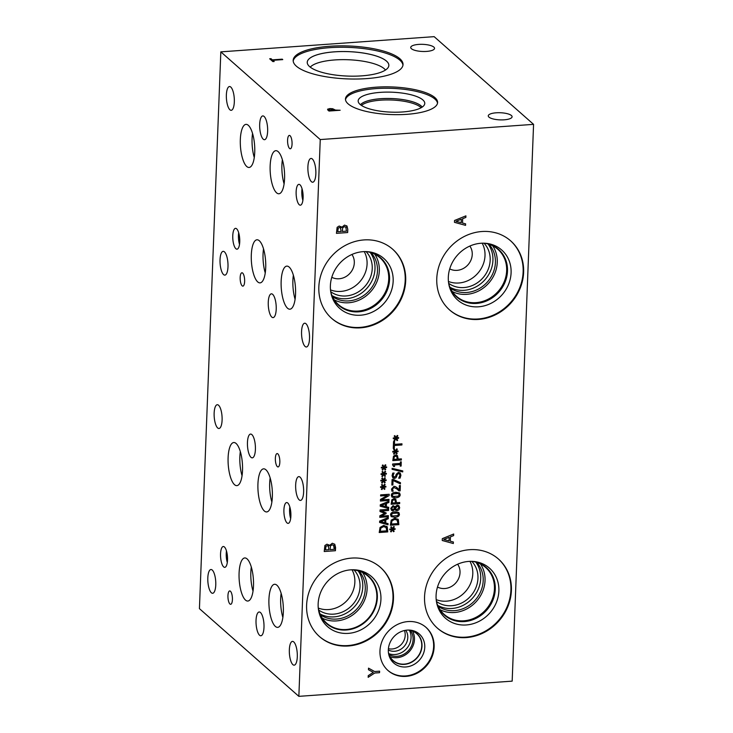 <?xml version="1.0" encoding="UTF-8"?>
<svg xmlns="http://www.w3.org/2000/svg" width="733" height="733" viewBox="0 0 733 733"><rect width="100%" height="100%" fill="white"/><g stroke="black" fill="none" stroke-linecap="round" stroke-linejoin="round"><path stroke-width="1.1" d="M328.98 109.446L329.694 110.564L334.175 110.17L330.4 109.07L328.98 109.446L329.694 110.564M328.97 109.519L329.254 110.17L328.97 109.519M329.694 110.491L334.175 110.17M327.935 110.234L327.596 109.272L329.804 108.658L332.645 108.786L335.448 110.152L340.085 110.252M327.935 110.17L327.596 109.199L329.804 108.585L332.645 108.722L335.448 110.078L340.158 110.243L328.934 111.05L327.596 109.272M298.853 696.35L512.175 681.14L533.569 124.353L434.147 36.65L220.825 51.86L199.431 608.647L298.853 696.35L320.248 139.563L220.825 51.86M533.569 124.353L320.248 139.563M329.758 46.261A54.975 16.474 -177.8 0 1 403.031 64.55A54.975 16.474 -177.8 0 1 366.445 78.623A54.975 16.474 -177.8 0 1 293.173 60.335A54.975 16.474 -177.8 0 1 329.758 46.261M376.148 87.181A46.106 13.817 -177.8 0 1 437.601 102.519A46.106 13.817 -177.8 0 1 406.907 114.321A46.106 13.817 -177.8 0 1 345.463 98.982A46.106 13.817 -177.8 0 1 376.148 87.181M418.662 44.401A11.92 3.573 -177.8 0 1 434.55 48.36A11.92 3.573 -177.8 0 1 426.615 51.411A11.92 3.573 -177.8 0 1 410.727 47.443A11.92 3.573 -177.8 0 1 418.662 44.401M496.204 112.8A11.92 3.573 -177.8 0 1 512.092 116.767A11.92 3.573 -177.8 0 1 504.157 119.818A11.92 3.573 -177.8 0 1 488.27 115.851A11.92 3.573 -177.8 0 1 496.204 112.8M282.232 59.153L282.764 59.611L272.859 60.317L274.197 61.499L272.868 61.59L269.671 58.768L270.999 58.677L272.337 59.859L282.232 59.153L282.681 59.62M272.337 59.859L282.232 59.217M270.999 58.677L272.328 59.923M269.744 58.842L270.999 58.75M272.859 60.317L274.124 61.508M456.036 221.339L461.249 222.704L461.359 219.176L456.008 221.311L461.387 219.204M465.611 223.84L465.556 225.37L454.469 222.337L454.542 220.477L465.913 215.85L465.858 217.435L462.679 218.691L462.514 223.034L465.611 223.84L465.528 225.343L454.469 222.319M462.514 223.034L462.679 218.691M465.858 217.435L462.651 218.672M465.895 215.859L465.831 217.417M401.959 443.813L401.913 444.968L394.391 445.499L394.281 448.394L393.273 448.468L393.539 441.532L394.546 441.458L394.436 444.354L401.959 443.813M400.392 461.909L401.263 461.845L401.107 466.06L400.236 466.115L400.291 464.548L394.574 464.96L394.51 466.527L393.731 466.582L392.613 464.887L392.65 463.989L400.337 463.439L400.392 461.909M393.383 465.107L392.613 464.887M400.081 472.904L400.905 475.231L400.126 478.108L398.706 478.209L399.916 475.378L399.448 473.83L398.569 473.555L397.222 474.718L395.967 477.788L394.4 478.457L392.906 477.971L392.073 475.726L392.723 473.115L394.079 473.023L393.053 475.58L394.327 477.265L395.701 476.047L396.214 474.242L398.431 472.373L400.191 473.005L400.878 475.204L400.108 478.09L398.706 478.191M393.511 477L394.327 477.265M399.366 485.594L400.355 485.53L400.154 490.853L398.944 490.936L396.965 489.003L393.988 487.509L392.512 489.094L393.172 491.165L391.953 491.257L391.532 489.076L393.978 486.336L395.664 486.666L399.201 489.836L399.366 485.594M396.947 488.975L393.969 487.491L392.494 489.067L393.154 491.147L391.944 491.229M396.91 487.564L399.201 489.836M391.294 495.334C391.367 493.474 392.879 492.448 395.838 492.264L399.54 492.942L400.181 494.702C400.126 496.571 398.615 497.597 395.637 497.78L391.944 497.102L391.294 495.334M391.834 499.778L393.905 498.605L395.774 499.228L396.526 502.719L399.705 502.49L399.659 503.635L391.129 504.249L391.834 499.778M395.747 499.2L396.498 502.691M392.448 528.658L393.713 526.523L394.327 526.862L393.007 528.85L395.096 528.658L395.069 529.382L392.989 529.501L394.162 531.288L393.52 531.718L392.412 529.757L391.147 531.892L390.533 531.553L391.862 529.574L389.764 529.757L389.8 529.034L391.88 528.933L390.707 527.119L391.358 526.697L392.448 528.658L391.349 526.706M391.193 520.155L394.858 518.149L398.358 519.66L398.853 524.654L390.322 525.259L391.193 520.155M397.827 519.037L398.825 524.636L390.322 525.24M390.552 514.85C390.616 512.981 392.128 511.955 395.096 511.771L398.789 512.459L399.43 514.209C399.384 516.087 397.863 517.113 394.885 517.296L391.193 516.618L390.552 514.85M397.231 505.11L398.871 505.633L399.696 507.74L398.88 509.866L397.039 510.736L394.895 509.426L392.925 510.819L391.523 510.37L390.771 508.372L393.044 505.623L395.041 506.796L397.231 505.11M392.073 479.556L393.355 479.464L400.465 482.68L400.42 483.917L393.044 480.509L392.87 484.962L391.862 485.035L392.073 479.556M392.091 469.312L392.128 468.323L402.765 470.934L402.729 471.915L392.091 469.312L402.729 471.915M393.502 456.155L395.582 454.973L397.451 455.596L398.202 459.087L401.382 458.867L401.336 460.012L392.806 460.617L393.502 456.155M397.359 455.514L398.202 459.087M395.435 450.987L396.7 448.853L397.313 449.182L395.994 451.171L398.083 450.978L398.056 451.711L395.967 451.821L397.149 453.617L396.507 454.048L395.389 452.078L394.134 454.213L393.52 453.874L394.84 451.894L392.751 452.087L392.778 451.363L394.867 451.262L393.694 449.448L394.336 449.017L395.435 450.987L394.327 449.027M395.948 437.574L397.213 435.439L397.827 435.769L396.507 437.757L398.596 437.564L398.569 438.297L396.48 438.407L397.662 440.203L397.02 440.634L395.912 438.664L394.647 440.799L394.033 440.46L395.353 438.481L393.264 438.673L393.291 437.94L395.38 437.839L394.207 436.025L394.858 435.604L395.948 437.574L394.849 435.613M453.388 541.999L453.333 543.529L442.246 540.505L442.32 538.645L453.69 534.009L453.635 535.603L450.456 536.858L450.291 541.192L453.388 541.999M329.41 545.581L332.287 543.254L334.779 544.253L335.567 547.459L335.439 550.721L324.215 551.518L324.902 545.489L327.019 544.161L329.41 545.581M334.761 544.234L335.421 550.694L324.215 551.491M408.098 621.566A28.752 25.747 -48.6 0 1 426.065 627.411A28.752 25.747 -48.6 0 1 431.92 657.07A28.752 25.747 -48.6 0 1 405.99 676.376A28.752 25.747 -48.6 0 1 388.023 670.53A28.752 25.747 -48.6 0 1 382.168 640.88A28.752 25.747 -48.6 0 1 408.098 621.566M363.953 239.929A46.106 41.286 -48.6 0 1 392.76 249.302A46.106 41.286 -48.6 0 1 402.151 296.865A46.106 41.286 -48.6 0 1 360.572 327.834A46.106 41.286 -48.6 0 1 331.765 318.452A46.106 41.286 -48.6 0 1 322.373 270.898A46.106 41.286 -48.6 0 1 363.953 239.929M469.661 549.686A46.106 41.286 -48.6 0 1 498.477 559.059A46.106 41.286 -48.6 0 1 507.859 606.622A46.106 41.286 -48.6 0 1 466.289 637.582A46.106 41.286 -48.6 0 1 437.482 628.208A46.106 41.286 -48.6 0 1 428.09 580.646A46.106 41.286 -48.6 0 1 469.661 549.686M481.883 231.518A46.106 41.286 -48.6 0 1 510.699 240.891A46.106 41.286 -48.6 0 1 520.082 288.454A46.106 41.286 -48.6 0 1 478.512 319.423A46.106 41.286 -48.6 0 1 449.705 310.041A46.106 41.286 -48.6 0 1 440.313 262.487A46.106 41.286 -48.6 0 1 481.883 231.518M351.73 558.088A46.106 41.286 -48.6 0 1 380.537 567.47A46.106 41.286 -48.6 0 1 389.929 615.033A46.106 41.286 -48.6 0 1 348.349 645.993A46.106 41.286 -48.6 0 1 319.542 636.62A46.106 41.286 -48.6 0 1 310.151 589.057A46.106 41.286 -48.6 0 1 351.73 558.088M368.461 669.733L368.516 668.139L374.627 671.529L379.602 671.171L379.538 672.683L374.728 673.031L368.168 677.329L368.232 675.652L373.28 672.372L368.461 669.733L373.28 672.372M384 466.903L385.256 464.768L385.87 465.098L384.559 467.086L386.648 466.894L386.621 467.617L384.532 467.736L385.714 469.523L385.063 469.954L383.955 467.993L382.69 470.128L382.076 469.789L383.405 467.81L381.316 468.002L381.343 467.269L383.432 467.168L382.26 465.354L382.901 464.933L384 466.903L382.892 464.942M383.496 479.858L384.761 477.724L385.375 478.063L384.055 480.042L386.144 479.849L386.117 480.582L384.037 480.692L385.21 482.488L384.568 482.919L383.46 480.949L382.195 483.084L381.581 482.745L382.91 480.766L380.812 480.958L380.848 480.234L382.928 480.133L381.756 478.319L382.406 477.898L383.496 479.858L382.397 477.898M380.656 494.876L389.196 494.271L389.141 495.563L381.636 499.906L388.994 499.384L388.957 500.447L380.427 501.06L380.482 499.43L387.372 495.471L380.619 495.948L380.656 494.876M388.692 507.346L388.646 508.51L380.225 506.201L380.28 504.79L388.921 501.271L388.875 502.481L386.465 503.434L386.337 506.732L388.692 507.346L388.618 508.482L380.225 506.191M380.088 527.412L383.753 525.405L387.253 526.908L387.748 531.911L379.218 532.515L380.088 527.412M387.253 526.908L386.712 526.276L387.72 531.883L379.218 532.497M388.069 523.619L388.023 524.782L379.602 522.482L379.657 521.071L388.298 517.544L388.252 518.762L385.833 519.715L385.714 523.005L388.069 523.619M380.079 509.93L388.618 509.325L388.572 510.47L381.224 510.993L386.135 512.889L386.108 513.595L381.023 516.179L388.371 515.656L388.334 516.728L379.795 517.333L379.859 515.766L384.688 513.274L380.024 511.533L380.079 509.93M383.249 486.345L384.513 484.211L385.127 484.54L383.808 486.529L385.897 486.336L385.87 487.06L383.78 487.179L384.962 488.966L384.321 489.397L383.212 487.436L381.948 489.571L381.334 489.232L382.653 487.253L380.564 487.436L380.592 486.712L382.681 486.611L381.508 484.797L382.15 484.376L383.249 486.345L382.14 484.385M383.744 473.381L385.008 471.246L385.622 471.576L384.303 473.564L386.401 473.371L386.364 474.104L384.284 474.214L385.457 476.01L384.816 476.441L383.707 474.471L382.443 476.606L381.829 476.267L383.157 474.288L381.068 474.48L381.096 473.747L383.176 473.655L382.012 471.832L382.653 471.411L383.744 473.381L382.644 471.42M341.633 227.422L344.51 225.095L347.002 226.094L347.79 229.292L347.662 232.553L336.438 233.351L337.125 227.331L339.242 226.002L341.633 227.422M346.691 225.764L347.763 229.273L347.634 232.535L336.438 233.332M338.197 228.229L337.766 231.756L338.17 228.201L339.388 227.56L338.17 228.201M337.766 231.756L341.056 231.518L340.57 227.816M340.808 228.091L339.361 227.542L340.79 228.073M342.732 227.706L342.302 231.426L342.705 227.688L344.519 226.662L342.705 227.688M342.302 231.426L346.452 231.133L345.793 227.001M346.123 227.367L344.519 226.662M346.095 227.34L344.492 226.644M341.578 227.422L340.946 226.543M401.931 443.822L401.886 444.94L394.363 445.481L394.253 448.376L393.273 448.449M394.436 444.354L394.519 441.458M393.364 465.098L392.613 464.859M394.574 464.96L394.491 466.509L393.731 466.555M400.291 464.548L394.546 464.933M401.244 461.845L401.079 466.032L400.236 466.096M394.079 473.106L393.035 475.552L394.308 477.247M396.773 476.303L395.939 477.76L394.372 478.429L392.897 477.962M399.448 473.83L398.541 473.536L397.194 474.691L396.745 476.285M400.154 490.853L398.917 490.918M400.328 485.53L400.126 490.826M395.802 493.437L393.181 493.941L392.247 495.27L393.09 496.488L398.266 496.131L399.238 494.766L398.386 493.556L395.802 493.437M398.358 493.538L393.154 493.914L392.219 495.242L392.576 496.204M399.522 492.933L400.154 494.683C400.108 496.553 398.587 497.579 395.609 497.762L391.935 497.093M392.576 500.511L392.155 503.03L392.549 500.492L393.896 499.796L392.549 500.492M392.155 503.03L395.554 502.783L395.087 500.144M393.878 499.778L395.124 500.172L393.896 499.796M399.659 503.635L391.129 504.222M399.677 502.49L399.632 503.617M391.862 529.574L389.773 529.739M391.147 531.892L390.533 531.544M392.412 529.757L391.12 531.865M394.162 531.288L393.502 531.691M392.989 529.501L394.143 531.269M395.069 529.382L392.961 529.473M395.078 528.658L395.05 529.363M393.007 528.85L394.299 526.844M391.981 520.851L391.349 524.04L391.953 520.833L394.794 519.349L391.953 520.833M391.349 524.04L397.918 523.573L397.103 519.926M394.766 519.321L397.451 520.329L394.794 519.349M398.358 519.66L397.817 519.028M395.05 512.944L392.43 513.448L391.495 514.777L392.347 516.005L397.515 515.638L398.486 514.282L397.634 513.073L395.05 512.944M397.607 513.045L392.402 513.43L391.468 514.758L391.816 515.702M398.77 512.44L399.412 514.19C399.357 516.059 397.836 517.086 394.867 517.269L391.184 516.609M394.693 507.493L393.016 506.76L391.624 508.326L392.833 509.664L394.116 508.748L394.363 507.135M392.018 509.426L392.833 509.664M394.666 507.474L392.989 506.732L391.596 508.299L392.815 509.646M395.793 507.41L395.188 508.693L397.002 509.572L398.844 507.786L398.413 506.604L397.295 506.292L395.188 508.693M398.413 506.604L397.268 506.265L395.765 507.392M398.862 505.614L399.668 507.712L398.862 509.838L397.011 510.709L395.463 510.214M394.858 509.435L392.897 510.8L391.514 510.36M392.87 484.962L391.862 485.008M393.044 480.509L392.842 484.944M400.42 483.917L393.016 480.481M400.438 482.671L400.392 483.89M402.738 470.925L402.701 471.896M393.832 459.399L397.231 459.16L396.819 456.567L395.573 456.173L394.253 456.888L393.804 459.38L394.226 456.861L395.545 456.146L396.791 456.549M401.354 458.867L401.308 459.985L392.806 460.599M394.84 451.894L392.751 452.059M394.134 454.213L393.52 453.864M395.389 452.078L394.107 454.194M397.149 453.617L396.489 454.02M398.056 451.711L395.939 451.803L397.121 453.59M398.056 450.987L398.028 451.684M395.994 451.171L397.286 449.173M395.353 438.481L393.264 438.646M394.647 440.799L394.033 440.451M395.912 438.664L394.62 440.78M397.662 440.203L397.002 440.606M396.48 438.407L397.634 440.176M398.569 437.564L398.55 438.27L396.461 438.389M396.507 437.757L397.799 435.759M383.157 474.288L381.068 474.453M383.707 474.471L382.424 476.587L381.838 476.258M385.457 476.01L384.798 476.413M386.364 474.104L384.257 474.196L385.439 475.983M386.373 473.371L386.346 474.077M384.303 473.564L385.595 471.566M382.653 487.253L380.564 487.418M383.212 487.436L381.92 489.543L381.334 489.223M384.962 488.966L384.303 489.369M385.87 487.06L383.762 487.152L384.935 488.948M385.87 486.336L385.842 487.042M383.808 486.529L385.1 484.522M384.688 513.274L380.024 511.515M388.334 516.728L379.795 517.315M388.343 515.656L388.307 516.71M381.023 516.179L386.108 513.595M386.108 512.88L386.08 513.567M381.224 510.993L388.572 510.47M388.591 509.325L388.545 510.452M380.784 521.722L384.752 522.766L384.834 520.073L380.766 521.694L384.852 520.1M388.041 523.619L387.995 524.764L379.602 522.464M385.714 523.005L385.815 519.688L388.252 518.762M388.27 517.562L388.224 518.735M380.876 528.108L380.244 531.297L380.848 528.081L383.689 526.596L380.848 528.081M380.244 531.297L386.813 530.829L385.97 527.155M386.364 527.613L383.689 526.596M386.346 527.586L383.661 526.578M381.417 505.44L385.384 506.485L385.457 503.8L381.389 505.422L385.457 503.8M386.337 506.732L386.465 503.434M388.902 501.28L388.856 502.462L386.438 503.415M387.372 495.471L380.619 495.929M388.957 500.447L380.427 501.033M388.976 499.384L388.93 500.428M381.636 499.906L389.122 495.535L389.168 494.271M382.91 480.766L380.821 480.93M382.195 483.084L381.581 482.745M383.46 480.949L382.168 483.065M385.21 482.488L384.55 482.891M384.037 480.692L385.191 482.47M386.126 479.858L386.099 480.555L384.01 480.674M384.055 480.042L385.347 478.044M383.405 467.81L381.316 467.975M382.69 470.128L382.085 469.78M383.955 467.993L382.672 470.1M385.714 469.523L385.054 469.926M384.532 467.736L385.686 469.505M386.621 466.894L386.593 467.599L384.504 467.709M384.559 467.086L385.842 465.079M374.728 673.031L368.168 677.283M379.538 672.683L374.7 673.004M379.575 671.171L379.52 672.665M443.813 539.497L449.027 540.872L449.137 537.344L443.786 539.479L449.164 537.362M453.361 541.999L453.306 543.51L442.246 540.487M450.291 541.192L450.456 536.858M453.635 535.603L450.429 536.84M453.672 534.018L453.608 535.585M325.974 546.387L325.516 549.897L325.947 546.369L327.165 545.728L325.947 546.369M325.544 549.915L328.833 549.686L328.375 546.003M328.586 546.259L327.138 545.7L328.567 546.232M330.51 545.874L330.052 549.576L330.482 545.847L332.296 544.83L330.482 545.847M330.079 549.594L334.23 549.301L333.57 545.16M333.9 545.526L332.296 544.83M333.872 545.508L332.269 544.802M329.355 545.59L328.723 544.711M361.451 105.433A31.299 9.382 -177.8 0 1 391.559 100.009A31.299 9.382 -177.8 0 1 421.154 107.733M422.171 107.11A31.675 9.492 2.2 0 0 391.614 98.57A31.675 9.492 2.2 0 0 360.489 104.737A31.684 9.492 2.2 0 1 380.674 98.717A31.684 9.492 2.2 0 1 422.181 107.1M360.471 104.727A31.684 9.492 -177.8 0 1 391.614 98.534A31.684 9.492 -177.8 0 1 422.19 107.091M424.774 103.445A33.324 9.987 2.2 0 0 380.354 92.367A33.324 9.987 2.2 0 0 358.171 100.888A33.324 9.987 2.2 0 0 402.591 111.966A33.324 9.987 2.2 0 0 424.774 103.435A33.324 9.987 2.2 0 0 391.853 92.184A33.324 9.987 2.2 0 0 358.171 100.879M437.509 103.225A46.106 13.817 2.2 0 0 376.093 88.592A46.106 13.817 2.2 0 0 345.49 99.688M310.251 67.152A38.739 11.609 -177.8 0 1 348.202 59.74A38.739 11.609 -177.8 0 1 385.476 70.038M388.847 65.429A40.837 12.232 2.2 0 0 334.422 51.86A40.837 12.232 2.2 0 0 307.237 62.296A40.837 12.232 2.2 0 0 361.671 75.865A40.837 12.232 2.2 0 0 388.847 65.42A40.837 12.232 2.2 0 0 348.514 51.622A40.837 12.232 2.2 0 0 307.237 62.287M402.958 65.255A54.975 16.474 2.2 0 0 329.703 47.672A54.975 16.474 2.2 0 0 293.191 61.041M226.46 550.904A10.445 3.436 -94.1 0 0 227.294 562.55M223.657 566.884A10.445 3.436 85.9 0 1 220.532 555.495A10.445 3.436 85.9 0 1 223.29 546.516A10.445 3.436 85.9 0 1 224.417 546.974A10.445 3.436 85.9 0 1 227.532 558.363A10.445 3.436 85.9 0 1 224.784 567.342A10.445 3.436 85.9 0 1 223.657 566.884M302.042 188.748A10.445 3.436 -94.1 0 0 302.876 200.393M299.238 204.727A10.445 3.436 85.9 0 1 296.123 193.338A10.445 3.436 85.9 0 1 298.881 184.359A10.445 3.436 85.9 0 1 299.999 184.817A10.445 3.436 85.9 0 1 303.123 196.206A10.445 3.436 85.9 0 1 300.365 205.185A10.445 3.436 85.9 0 1 299.238 204.727M238.683 232.737A10.445 3.436 -94.1 0 0 239.517 244.391M235.879 248.716A10.445 3.436 85.9 0 1 232.755 237.336A10.445 3.436 85.9 0 1 235.513 228.348A10.445 3.436 85.9 0 1 236.64 228.815A10.445 3.436 85.9 0 1 239.755 240.195A10.445 3.436 85.9 0 1 237.006 249.183A10.445 3.436 85.9 0 1 235.879 248.716M388.417 648.705A13.423 12.021 131.4 0 0 392.063 648.989A13.423 12.021 131.4 0 0 404.451 630.527M405.706 630.288A13.423 12.021 -48.6 0 1 406.164 643.519A13.423 12.021 -48.6 0 1 394.656 651.27A13.423 12.021 -48.6 0 1 388.334 649.979M388.728 653.616A16.428 14.706 131.4 0 0 394.986 654.523A16.428 14.706 131.4 0 0 409.362 630.215M389.993 656.649A17.876 16.016 131.4 0 0 396.956 657.693A17.876 16.016 131.4 0 0 412.532 631.095M389.058 654.606A16.428 14.706 131.4 0 0 397.011 656.31A16.428 14.706 131.4 0 0 411.167 646.698A16.428 14.706 131.4 0 0 410.388 630.426M408.144 630.068A17.876 16.016 -48.6 0 1 416.738 633.688A17.876 16.016 -48.6 0 1 420.385 652.132A17.876 16.016 -48.6 0 1 404.259 664.135A17.876 16.016 -48.6 0 1 393.09 660.497A17.876 16.016 -48.6 0 1 388.426 652.425M425.809 627.201A28.752 25.747 -48.6 0 1 431.352 656.805A28.752 25.747 -48.6 0 1 405.496 675.945A28.752 25.747 -48.6 0 1 387.784 670.31M407.255 630.105A19.333 17.317 -48.6 0 1 410.315 630.151A19.333 17.317 -48.6 0 1 424.636 648.806A19.333 17.317 -48.6 0 1 405.844 666.966A19.333 17.317 -48.6 0 1 388.774 654.569A19.333 17.317 -48.6 0 1 407.255 630.105M409.39 630.078A18.068 16.181 -48.6 0 1 416.93 633.596A18.068 16.181 -48.6 0 1 420.614 652.242A18.068 16.181 -48.6 0 1 404.314 664.373A18.068 16.181 -48.6 0 1 393.025 660.699A18.068 16.181 -48.6 0 1 388.591 653.653M416.93 633.596A18.068 16.181 -48.6 0 1 420.605 652.242A18.068 16.181 -48.6 0 1 404.314 664.373A18.068 16.181 -48.6 0 1 393.025 660.699M330.491 289.874A26.819 24.015 131.4 0 0 340.836 291.413A26.819 24.015 131.4 0 0 364.246 251.611M331.792 277.294A15.567 13.936 131.4 0 0 339.077 278.769A15.567 13.936 131.4 0 0 352.417 269.799A15.567 13.936 131.4 0 0 351.922 254.47M366.088 251.611A26.819 24.015 -48.6 0 1 369.771 278.916A26.819 24.015 -48.6 0 1 346.003 295.967A26.819 24.015 -48.6 0 1 330.72 291.707M436.208 599.631A26.819 24.015 131.4 0 0 446.544 601.161A26.819 24.015 131.4 0 0 469.954 561.359M437.5 587.041A15.567 13.936 131.4 0 0 444.794 588.526A15.567 13.936 131.4 0 0 458.134 579.556A15.567 13.936 131.4 0 0 457.63 564.227M471.805 561.359A26.819 24.015 -48.6 0 1 475.479 588.672A26.819 24.015 -48.6 0 1 451.711 605.724A26.819 24.015 -48.6 0 1 436.437 601.463M448.431 281.463A26.819 24.015 131.4 0 0 458.766 283.002A26.819 24.015 131.4 0 0 482.177 243.2M449.723 268.883A15.567 13.936 131.4 0 0 457.016 270.358A15.567 13.936 131.4 0 0 470.357 261.388A15.567 13.936 131.4 0 0 469.853 246.059M484.027 243.2A26.819 24.015 -48.6 0 1 487.702 270.504A26.819 24.015 -48.6 0 1 463.934 287.556A26.819 24.015 -48.6 0 1 448.66 283.295M331.985 295.61A29.347 26.278 131.4 0 0 346.288 298.707A29.347 26.278 131.4 0 0 371.604 281.481A29.347 26.278 131.4 0 0 370.119 252.372M334.358 299.944A31.299 28.028 131.4 0 0 348.697 302.756A31.299 28.028 131.4 0 0 375.433 284.899A31.299 28.028 131.4 0 0 374.719 254.195M332.37 296.471A29.347 26.278 131.4 0 0 348.761 300.897A29.347 26.278 131.4 0 0 374.682 282.443A29.347 26.278 131.4 0 0 371.026 252.656M366.802 251.639A31.299 28.028 -48.6 0 1 379.951 257.741A31.299 28.028 -48.6 0 1 386.318 290.03A31.299 28.028 -48.6 0 1 358.098 311.058A31.299 28.028 -48.6 0 1 338.536 304.69A31.299 28.028 -48.6 0 1 330.84 292.412M437.693 605.357A29.347 26.278 131.4 0 0 451.995 608.463A29.347 26.278 131.4 0 0 477.311 591.238A29.347 26.278 131.4 0 0 475.827 562.129M440.075 609.7A31.299 28.028 131.4 0 0 454.405 612.513A31.299 28.028 131.4 0 0 481.141 594.646A31.299 28.028 131.4 0 0 480.436 563.943M438.087 606.218A29.347 26.278 131.4 0 0 454.478 610.653A29.347 26.278 131.4 0 0 480.39 592.191A29.347 26.278 131.4 0 0 476.734 562.403M472.519 561.396A31.299 28.028 -48.6 0 1 485.658 567.498A31.299 28.028 -48.6 0 1 492.035 599.786A31.299 28.028 -48.6 0 1 463.806 620.805A31.299 28.028 -48.6 0 1 444.253 614.437A31.299 28.028 -48.6 0 1 436.556 602.169M449.915 287.199A29.347 26.278 131.4 0 0 464.218 290.295A29.347 26.278 131.4 0 0 489.534 273.07A29.347 26.278 131.4 0 0 488.05 243.961M452.298 291.532A31.299 28.028 131.4 0 0 466.628 294.345A31.299 28.028 131.4 0 0 493.364 276.488A31.299 28.028 131.4 0 0 492.658 245.784M450.309 288.06A29.347 26.278 131.4 0 0 466.701 292.485A29.347 26.278 131.4 0 0 492.613 274.032A29.347 26.278 131.4 0 0 488.957 244.245M484.742 243.228A31.299 28.028 -48.6 0 1 497.881 249.33A31.299 28.028 -48.6 0 1 504.258 281.619A31.299 28.028 -48.6 0 1 476.029 302.647A31.299 28.028 -48.6 0 1 456.476 296.279A31.299 28.028 -48.6 0 1 448.779 284.001M338.756 305.395A31.684 28.376 -48.6 0 1 330.895 292.696A31.675 28.367 131.4 0 0 358.547 311.818A31.675 28.367 131.4 0 0 389.25 282.691A31.675 28.367 131.4 0 0 367.096 251.657A31.684 28.376 -48.6 0 1 380.674 257.879A31.684 28.376 -48.6 0 1 387.125 290.561A31.684 28.376 -48.6 0 1 358.556 311.837A31.684 28.376 -48.6 0 1 338.756 305.395A31.684 28.376 131.4 0 0 358.547 311.827A31.684 28.376 131.4 0 0 387.116 290.552A31.684 28.376 131.4 0 0 380.674 257.869M444.473 615.143A31.684 28.376 131.4 0 0 464.264 621.584A31.684 28.376 -48.6 0 1 444.473 615.143A31.684 28.376 -48.6 0 1 436.602 602.453A31.675 28.367 131.4 0 0 464.264 621.575A31.675 28.367 131.4 0 0 494.967 592.447A31.675 28.367 131.4 0 0 472.803 561.405M456.696 296.975A31.684 28.376 131.4 0 0 476.487 303.416A31.684 28.376 -48.6 0 1 456.696 296.984A31.684 28.376 -48.6 0 1 448.825 284.285A31.675 28.367 131.4 0 0 476.487 303.407A31.675 28.367 131.4 0 0 507.19 274.279A31.675 28.367 131.4 0 0 485.026 243.246A31.684 28.376 -48.6 0 1 498.605 249.467A31.684 28.376 -48.6 0 1 505.064 282.15A31.684 28.376 -48.6 0 1 476.496 303.425A31.684 28.376 131.4 0 0 505.055 282.141A31.684 28.376 131.4 0 0 498.605 249.458M464.264 621.584A31.684 28.376 131.4 0 0 492.833 600.309A31.684 28.376 131.4 0 0 486.382 567.626A31.684 28.376 -48.6 0 1 492.842 600.309A31.684 28.376 -48.6 0 1 464.273 621.593M472.812 561.405A31.684 28.376 -48.6 0 1 486.382 567.626M339.718 308.437A33.324 29.842 131.4 0 0 360.544 315.208A33.324 29.842 131.4 0 0 390.597 292.824A33.324 29.842 131.4 0 0 383.817 258.456A33.324 29.842 131.4 0 0 339.388 263.706A33.324 29.842 131.4 0 0 339.727 308.437A33.324 29.842 131.4 0 0 360.554 315.217A33.324 29.842 131.4 0 0 390.607 292.834A33.324 29.842 131.4 0 0 383.817 258.456M445.435 618.194A33.324 29.842 131.4 0 0 466.261 624.965A33.324 29.842 131.4 0 0 496.314 602.581A33.324 29.842 131.4 0 0 489.525 568.203A33.324 29.842 131.4 0 0 445.096 573.453A33.324 29.842 131.4 0 0 445.435 618.194A33.324 29.842 131.4 0 0 466.261 624.965A33.324 29.842 131.4 0 0 496.314 602.581A33.324 29.842 131.4 0 0 489.525 568.203M457.658 300.026A33.324 29.842 131.4 0 0 478.484 306.806A33.324 29.842 131.4 0 0 508.537 284.413A33.324 29.842 131.4 0 0 501.748 250.045A33.324 29.842 131.4 0 0 457.319 255.295A33.324 29.842 131.4 0 0 457.658 300.026A33.324 29.842 131.4 0 0 478.484 306.797A33.324 29.842 131.4 0 0 508.537 284.422A33.324 29.842 131.4 0 0 501.748 250.045M331.518 318.232A46.106 41.286 131.4 0 0 360.086 327.394A46.106 41.286 131.4 0 0 401.592 296.599A46.106 41.286 131.4 0 0 392.512 249.092M437.234 627.989A46.106 41.286 131.4 0 0 465.794 637.151A46.106 41.286 131.4 0 0 507.3 606.347A46.106 41.286 131.4 0 0 498.229 558.839M449.457 309.821A46.106 41.286 131.4 0 0 478.017 318.983A46.106 41.286 131.4 0 0 519.523 288.188A46.106 41.286 131.4 0 0 510.452 240.681M318.314 608.06A26.819 24.015 131.4 0 0 328.613 609.572A26.819 24.015 131.4 0 0 352.051 569.816M354.076 569.999A26.819 24.015 -48.6 0 1 357.475 597.239A26.819 24.015 -48.6 0 1 333.781 614.135A26.819 24.015 -48.6 0 1 318.745 610.048M320.055 613.933A29.347 26.278 131.4 0 0 334.065 616.874A29.347 26.278 131.4 0 0 359.289 599.814A29.347 26.278 131.4 0 0 358.098 570.805M322.355 618.212A31.29 28.019 131.4 0 0 336.474 620.915A31.29 28.019 131.4 0 0 363.137 603.177A31.29 28.019 131.4 0 0 362.624 572.555M320.468 614.85A29.347 26.278 131.4 0 0 336.539 619.064A29.347 26.278 131.4 0 0 362.368 600.794A29.347 26.278 131.4 0 0 359.06 571.099M351.501 569.798A31.29 28.019 -48.6 0 1 368.067 576.22A31.29 28.019 -48.6 0 1 374.435 608.5A31.29 28.019 -48.6 0 1 346.223 629.519A31.29 28.019 -48.6 0 1 326.671 623.151A31.29 28.019 -48.6 0 1 318.223 607.52M380.29 567.25A46.106 41.286 -48.6 0 1 389.37 614.758A46.106 41.286 -48.6 0 1 347.863 645.562A46.106 41.286 -48.6 0 1 319.295 636.4M350.768 569.834A33.324 29.842 -48.6 0 1 356.036 569.917A33.324 29.842 -48.6 0 1 380.72 602.068A33.324 29.842 -48.6 0 1 348.331 633.376A33.324 29.842 -48.6 0 1 318.91 612.009A33.324 29.842 -48.6 0 1 350.768 569.834M354.836 569.816A31.684 28.376 -48.6 0 1 368.461 576.046A31.684 28.376 -48.6 0 1 374.911 608.729A31.684 28.376 -48.6 0 1 346.343 630.004A31.684 28.376 -48.6 0 1 326.542 623.563A31.684 28.376 -48.6 0 1 318.663 610.827M368.452 576.046A31.684 28.376 -48.6 0 1 374.902 608.72A31.684 28.376 -48.6 0 1 346.333 630.004A31.684 28.376 -48.6 0 1 326.542 623.563M289.819 506.943A10.427 3.427 -94.1 0 0 290.653 518.579M287.015 522.904A10.427 3.427 85.9 0 1 283.9 511.533A10.427 3.427 85.9 0 1 286.658 502.563A10.427 3.427 85.9 0 1 287.785 503.021A10.427 3.427 85.9 0 1 290.9 514.392A10.427 3.427 85.9 0 1 288.142 523.362A10.427 3.427 85.9 0 1 287.015 522.904M240.332 451.61A21.605 7.101 -94.1 0 0 242.046 475.717M234.523 484.678A21.605 7.101 85.9 0 1 228.073 461.112A21.605 7.101 85.9 0 1 233.781 442.53A21.605 7.101 85.9 0 1 236.108 443.483A21.605 7.101 85.9 0 1 242.559 467.049A21.605 7.101 85.9 0 1 236.851 485.631A21.605 7.101 85.9 0 1 234.523 484.678M263.523 248.863A21.596 7.101 -94.1 0 0 265.245 272.96M257.723 281.921A21.596 7.101 85.9 0 1 251.272 258.364A21.596 7.101 85.9 0 1 256.981 239.792A21.596 7.101 85.9 0 1 259.308 240.745A21.596 7.101 85.9 0 1 265.749 264.292A21.596 7.101 85.9 0 1 260.05 282.874A21.596 7.101 85.9 0 1 257.723 281.921M282.379 159.757A21.596 7.101 -94.1 0 0 284.092 183.855M276.57 192.816A21.596 7.101 85.9 0 1 270.12 169.259A21.596 7.101 85.9 0 1 275.828 150.686A21.596 7.101 85.9 0 1 278.155 151.639A21.596 7.101 85.9 0 1 284.606 175.187A21.596 7.101 85.9 0 1 278.897 193.769A21.596 7.101 85.9 0 1 276.57 192.816M251.3 567.03A21.596 7.101 -94.1 0 0 253.022 591.128M245.5 600.089A21.596 7.101 85.9 0 1 239.05 576.532A21.596 7.101 85.9 0 1 244.758 557.95A21.596 7.101 85.9 0 1 247.085 558.903A21.596 7.101 85.9 0 1 253.526 582.46A21.596 7.101 85.9 0 1 247.827 601.042A21.596 7.101 85.9 0 1 245.5 600.089M270.156 477.925A21.596 7.101 -94.1 0 0 271.87 502.023M264.347 510.983A21.596 7.101 85.9 0 1 257.897 487.427A21.596 7.101 85.9 0 1 263.605 468.845A21.596 7.101 85.9 0 1 265.932 469.798A21.596 7.101 85.9 0 1 272.383 493.355A21.596 7.101 85.9 0 1 266.675 511.936A21.596 7.101 85.9 0 1 264.347 510.983M281.142 593.354A21.596 7.101 -94.1 0 0 282.865 617.452M275.342 626.413A21.596 7.101 85.9 0 1 268.892 602.856A21.596 7.101 85.9 0 1 274.6 584.274A21.596 7.101 85.9 0 1 276.927 585.227A21.596 7.101 85.9 0 1 283.369 608.784A21.596 7.101 85.9 0 1 277.67 627.366A21.596 7.101 85.9 0 1 275.342 626.413M252.546 133.452A21.596 7.101 -94.1 0 0 254.269 157.549M246.746 166.51A21.596 7.101 85.9 0 1 240.296 142.953A21.596 7.101 85.9 0 1 246.004 124.372A21.596 7.101 85.9 0 1 248.331 125.325A21.596 7.101 85.9 0 1 254.772 148.881A21.596 7.101 85.9 0 1 249.073 167.463A21.596 7.101 85.9 0 1 246.746 166.51M293.365 275.187A21.596 7.101 -94.1 0 0 295.087 299.284M287.565 308.245A21.596 7.101 85.9 0 1 281.115 284.688A21.596 7.101 85.9 0 1 286.823 266.116A21.596 7.101 85.9 0 1 289.15 267.069A21.596 7.101 85.9 0 1 295.591 290.616A21.596 7.101 85.9 0 1 289.892 309.198A21.596 7.101 85.9 0 1 287.565 308.245M242.165 285.843A6.698 2.199 85.9 0 1 240.158 278.54A6.698 2.199 85.9 0 1 241.927 272.777A6.698 2.199 85.9 0 1 242.65 273.07A6.698 2.199 85.9 0 1 244.648 280.373A6.698 2.199 85.9 0 1 242.88 286.136A6.698 2.199 85.9 0 1 242.165 285.843M229.942 604.001A6.698 2.199 85.9 0 1 227.936 596.699A6.698 2.199 85.9 0 1 229.704 590.935A6.698 2.199 85.9 0 1 230.428 591.229A6.698 2.199 85.9 0 1 232.425 598.54A6.698 2.199 85.9 0 1 230.657 604.304A6.698 2.199 85.9 0 1 229.942 604.001M277.349 466.646A6.698 2.199 85.9 0 1 275.351 459.344A6.698 2.199 85.9 0 1 277.12 453.58A6.698 2.199 85.9 0 1 277.844 453.874A6.698 2.199 85.9 0 1 279.841 461.176A6.698 2.199 85.9 0 1 278.073 466.939A6.698 2.199 85.9 0 1 277.349 466.646M289.572 148.478A6.698 2.199 85.9 0 1 287.574 141.176A6.698 2.199 85.9 0 1 289.343 135.413A6.698 2.199 85.9 0 1 290.066 135.706A6.698 2.199 85.9 0 1 292.064 143.017A6.698 2.199 85.9 0 1 290.295 148.781A6.698 2.199 85.9 0 1 289.572 148.478M305.111 346.462A11.92 3.922 85.9 0 1 301.547 333.469A11.92 3.922 85.9 0 1 304.699 323.216A11.92 3.922 85.9 0 1 305.982 323.739A11.92 3.922 85.9 0 1 309.537 336.74A11.92 3.922 85.9 0 1 306.394 346.993A11.92 3.922 85.9 0 1 305.111 346.462M263.22 139.169A11.92 3.922 85.9 0 1 259.665 126.168A11.92 3.922 85.9 0 1 262.808 115.915A11.92 3.922 85.9 0 1 264.091 116.446A11.92 3.922 85.9 0 1 267.655 129.448A11.92 3.922 85.9 0 1 264.503 139.701A11.92 3.922 85.9 0 1 263.22 139.169M223.583 274.6A11.92 3.922 85.9 0 1 220.019 261.599A11.92 3.922 85.9 0 1 223.171 251.346A11.92 3.922 85.9 0 1 224.454 251.868A11.92 3.922 85.9 0 1 228.009 264.87A11.92 3.922 85.9 0 1 224.866 275.122A11.92 3.922 85.9 0 1 223.583 274.6M292.879 664.648A11.92 3.922 85.9 0 1 289.324 651.646A11.92 3.922 85.9 0 1 292.467 641.393A11.92 3.922 85.9 0 1 293.75 641.925A11.92 3.922 85.9 0 1 297.314 654.917A11.92 3.922 85.9 0 1 294.162 665.17A11.92 3.922 85.9 0 1 292.879 664.648M250.988 457.328A11.92 3.922 85.9 0 1 247.433 444.326A11.92 3.922 85.9 0 1 250.576 434.073A11.92 3.922 85.9 0 1 251.868 434.605A11.92 3.922 85.9 0 1 255.423 447.597A11.92 3.922 85.9 0 1 252.28 457.85A11.92 3.922 85.9 0 1 250.988 457.328M211.361 592.759A11.92 3.922 85.9 0 1 207.796 579.766A11.92 3.922 85.9 0 1 210.948 569.514A11.92 3.922 85.9 0 1 212.231 570.036A11.92 3.922 85.9 0 1 215.786 583.037A11.92 3.922 85.9 0 1 212.643 593.29A11.92 3.922 85.9 0 1 211.361 592.759M217.683 427.971A11.92 3.922 85.9 0 1 214.128 414.97A11.92 3.922 85.9 0 1 217.27 404.717A11.92 3.922 85.9 0 1 218.562 405.248A11.92 3.922 85.9 0 1 222.117 418.241A11.92 3.922 85.9 0 1 218.965 428.493A11.92 3.922 85.9 0 1 217.683 427.971M299.211 499.888A11.92 3.922 85.9 0 1 295.646 486.886A11.92 3.922 85.9 0 1 298.798 476.633A11.92 3.922 85.9 0 1 300.081 477.156A11.92 3.922 85.9 0 1 303.645 490.157A11.92 3.922 85.9 0 1 300.493 500.41A11.92 3.922 85.9 0 1 299.211 499.888M259.574 635.245A11.92 3.922 85.9 0 1 256.019 622.244A11.92 3.922 85.9 0 1 259.161 611.991A11.92 3.922 85.9 0 1 260.444 612.522A11.92 3.922 85.9 0 1 264.008 625.515A11.92 3.922 85.9 0 1 260.856 635.768A11.92 3.922 85.9 0 1 259.574 635.245M229.915 109.785A11.92 3.922 85.9 0 1 226.35 96.793A11.92 3.922 85.9 0 1 229.502 86.54A11.92 3.922 85.9 0 1 230.785 87.062A11.92 3.922 85.9 0 1 234.34 100.064A11.92 3.922 85.9 0 1 231.197 110.317A11.92 3.922 85.9 0 1 229.915 109.785M311.433 181.702A11.92 3.922 85.9 0 1 307.878 168.7A11.92 3.922 85.9 0 1 311.03 158.447A11.92 3.922 85.9 0 1 312.313 158.979A11.92 3.922 85.9 0 1 315.868 171.971A11.92 3.922 85.9 0 1 312.725 182.224A11.92 3.922 85.9 0 1 311.433 181.702M271.796 317.087A11.92 3.922 85.9 0 1 268.241 304.085A11.92 3.922 85.9 0 1 271.384 293.832A11.92 3.922 85.9 0 1 272.667 294.354A11.92 3.922 85.9 0 1 276.231 307.356A11.92 3.922 85.9 0 1 273.079 317.609A11.92 3.922 85.9 0 1 271.796 317.087"/></g></svg>
